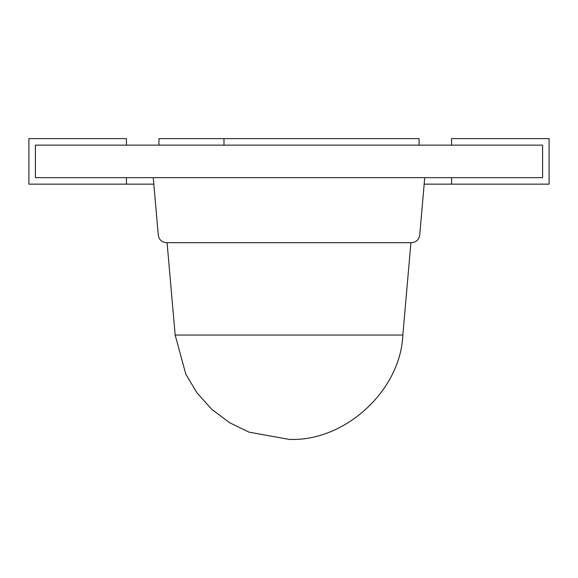 <?xml version="1.0" encoding="UTF-8"?>
<svg xmlns="http://www.w3.org/2000/svg" width="578" height="578" viewBox="0 0 578 578"><rect width="100%" height="100%" fill="white"/><g stroke="black" fill="none" stroke-linecap="round" stroke-linejoin="round"><path stroke-width="0.87" d="M424.173 184.151L549.1 184.151L549.1 138.626L451.562 138.626L451.562 145.129L542.597 145.129L542.597 177.648L451.562 177.648L451.562 184.151L451.562 177.648L542.597 177.648L542.597 145.129L451.562 145.129L451.562 138.626L549.1 138.626L549.1 184.151L424.173 184.144M158.95 138.626L419.05 138.626L419.05 145.129L419.05 138.626L158.95 138.626L158.95 145.129L158.95 138.626M223.975 145.129L158.95 145.129L223.975 145.129L223.975 138.626L223.975 145.129M126.438 138.626L126.438 145.129L35.403 145.129L35.403 177.648L126.438 177.648L126.438 184.151L28.9 184.151L28.9 138.626L126.438 138.626L28.9 138.626L28.9 184.151L126.438 184.151L126.438 177.648L35.403 177.648L35.403 145.129L126.438 145.129L126.438 138.626M153.827 184.151L126.438 184.151L153.827 184.151M35.403 177.648L35.403 145.129L542.597 145.129L542.597 177.648L35.403 177.648L542.597 177.648L542.597 145.129L35.403 145.129L35.403 177.648M410.922 242.673L402.837 335.059L175.163 335.059L185.856 374.284L197.011 392.903L211.801 409.347L229.473 422.641L248.995 432.142L289 439.367L248.995 432.142L229.473 422.641L211.801 409.347L197.011 392.903L185.856 374.284L175.163 335.059L402.837 335.059C400.662 390.62 344.546 442.047 289 439.367M175.163 335.059L167.078 242.673L175.163 335.059M411.601 242.673L166.399 242.673C161.818 242.254 159.116 239.776 158.3 235.253C159.116 239.776 161.818 242.254 166.399 242.673L411.601 242.673C416.182 242.254 418.884 239.776 419.7 235.253C418.884 239.776 416.182 242.254 411.601 242.673M419.7 235.253L424.736 177.648L153.264 177.648L158.3 235.253L153.264 177.648L424.736 177.648L419.7 235.253"/></g></svg>
